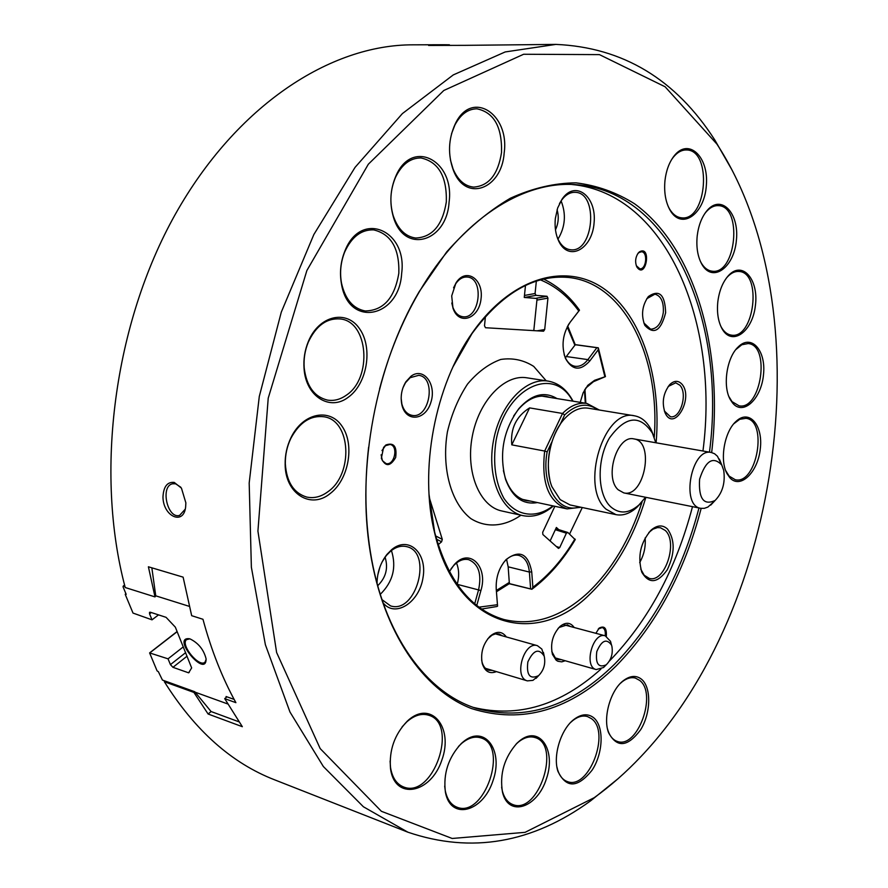 <?xml version="1.0" encoding="UTF-8"?>
<svg xmlns="http://www.w3.org/2000/svg" width="888" height="888" viewBox="0 0 888 888"><rect width="100%" height="100%" fill="white"/><g stroke="black" fill="none" stroke-linecap="round" stroke-linejoin="round"><path stroke-width="1.33" d="M385.88 444.977L383.583 447.441L381.341 458.308C385.459 466.955 390.232 466.688 395.66 457.509C397.114 446.42 393.85 442.235 385.88 444.977M639.427 251.859L638.272 252.98C635.331 257.42 634.865 262.082 636.863 266.977C645.92 280.308 651.947 244.688 639.427 251.859M606.338 636.23C606.815 628.116 604.428 625.407 599.189 628.082L595.87 633.311M667.51 529.037C675.113 539.849 675.035 553.424 667.265 569.785C657.531 583.338 649.061 584.193 641.869 572.338C637.329 556.51 640.448 542.402 651.215 530.025C657.253 524.963 662.681 524.642 667.51 529.037M473.593 707.459C518.248 718.092 560.672 705.327 600.876 669.152M609.379 661.083C648.296 620.834 676.001 569.363 692.496 506.671M702.952 451.015C719.768 323.487 666.71 193.273 571.839 184.482M645.887 497.324C633.843 537.518 615.095 569.874 589.643 594.394C535.32 648.751 456.377 626.85 434.776 533.444C418.803 470.729 434.876 385.181 472.516 332.545C511.355 277.067 566.056 262.004 603.951 288.744C642.002 315.54 661.627 377.999 656.121 442.812M383.094 602.852C395.182 618.203 419.391 602.419 423.01 577.677C427.45 552.958 408.635 535.386 391.73 549.594L387.013 554.345C380.586 562.581 377.256 572.183 377.034 583.161M555.322 218.603L557.642 208.025L562.093 199.101C575.235 179.565 596.78 196.248 594.094 222.766C592.318 249.328 568.475 262.226 558.685 241.037C555.666 234.51 554.545 227.039 555.322 218.603M665.634 312.754C665.034 294.539 659.296 289.133 648.395 296.514C642.091 305.561 640.914 315.185 644.866 325.408C653.957 335.142 660.872 330.924 665.634 312.754M681.762 383.993C694.172 397.202 674.469 432.534 665.267 413.264C661.571 402.897 663.081 393.329 669.796 384.56C674.147 380.486 678.132 380.297 681.762 383.993M451.703 295.915L455.921 283.072C465.689 267.033 483.782 278.799 481.041 298.834C479.032 318.936 458.763 326.04 452.98 308.169L451.703 295.915M410.978 376.246L405.883 381.785C401.543 388.977 400.222 396.692 401.909 404.928C405.894 422.655 425.53 420.568 430.88 402.342C436.852 384.437 423.576 366.6 410.978 376.246M574.192 627.516C570.451 622.277 565.745 621.911 560.051 626.417C552.658 634.398 550.138 643.733 552.48 654.423L556.166 660.206L557.886 661.271L561.782 661.86L565.223 660.75M496.425 671.617C489.599 674.281 484.87 671.561 482.24 663.447C480.386 653.08 482.994 644.022 490.054 636.274C496.57 630.835 502.009 631.068 506.371 636.951M226.917 696.825L224.708 698.645L242.335 726.695L208.103 714.008L193.917 692.429L164.369 681.74L164.502 680.807M189.266 606.349L155.744 595.826L155.012 596.903L148.396 566.788L183.117 577.145L191.675 615.684L202.964 619.28C211.3 650.183 222.278 677.977 235.897 702.663L224.708 698.645M185.648 652.647L170.429 664.624L168.043 658.829L149.606 652.913L157.098 670.906L158.353 671.672L162.437 680.064L194.772 691.741L193.917 692.429M211.089 711.543L208.103 714.008M377.777 574.991L379.942 566.988M698.978 507.969C682.239 571.639 654.09 623.72 614.529 664.224C571.484 706.593 525.607 721.378 476.9 708.569C426.473 693.184 383.25 634.643 370.274 551.204C365.068 518.126 364.513 483.438 368.62 447.164M379.565 388.922C388.9 353.635 401.998 321.523 418.859 292.574C461.238 219.536 522.755 180.675 575.324 184.637C672.027 190.498 726.662 322.666 709.468 452.159M701.165 508.402C684.337 572.549 656.01 625.052 616.183 665.911C570.651 710.345 522.399 724.553 471.417 708.535C423.343 690.043 383.216 632.578 370.263 552.292C356.354 468.498 375.868 364.591 419.247 291.564L446.764 251.815C466.966 229.137 488.167 211.277 510.356 198.235C532.667 188.112 554.578 182.984 576.09 182.861C597.014 185.459 616.483 192.419 634.509 203.741C695.848 248.274 723.764 350.782 711.665 452.558M640.581 756.942C625.951 772.405 610.5 785.991 594.205 797.69L525.052 832.345L452.181 838.472L381.418 811.31L320.18 748.584L276.612 652.502L257.92 531.113L268.22 398.157L306.871 270.529L368.342 164.202L443.811 90.476L523.643 54.257L599.433 54.623L665.112 86.78L716.971 144.156C823.731 308.414 782.716 607.803 640.581 756.942M717.815 301.82C719.225 290.72 722.777 281.973 728.46 275.591C742.357 260.251 758.918 279.454 755.399 305.55C752.602 331.712 732.023 346.697 722.122 328.882C718.192 321.678 716.749 312.654 717.815 301.82M664.979 180.497C666.155 170.607 669.141 162.493 673.948 156.155C688.344 137.174 708.913 156.566 706.349 185.303C704.661 214.052 681.684 230.58 670.129 210.301C665.6 202.198 663.891 192.263 664.979 180.497M697.202 235.942C698.501 225.43 701.764 217.005 707.003 210.645C721.089 193.728 739.404 212.976 736.396 240.215C734.165 267.499 712.653 283.25 701.975 264.48C697.702 256.821 696.114 247.308 697.202 235.942M729.825 477.7C740.215 489.543 757.897 472.383 760.295 448.851C763.258 425.297 749.317 408.78 736.13 421.323C724.397 431.446 719.402 460.206 727.039 473.637L729.825 477.7M732.733 403.163C743.356 416.028 761.427 398.779 763.502 374.581C766.178 350.349 751.304 333.555 738.106 347.019C726.617 357.664 722.432 386.469 730.413 399.767L732.733 403.163M401.654 273.437C407.659 230.059 360.672 209.668 344.833 251.171C340.615 261.738 339.482 272.638 341.447 283.871C348.551 328.394 399.3 317.782 401.654 273.437M504.195 152.803C509.712 113.42 471.417 89.189 455.211 123.987C448.34 139.127 447.719 154.512 453.324 170.13C465.434 202.919 501.864 189.311 504.195 152.803M449.084 202.153C454.889 160.451 411.777 137.718 395.748 176.346C390.276 189.366 389.421 202.686 393.195 216.317C403.629 254.812 446.753 242.402 449.084 202.153M330.059 493.639C310.822 509.59 285.137 493.75 285.148 464.369C284.993 455.033 286.935 446.142 290.953 437.706C302.819 412.731 329.992 407.448 342.246 426.54C354.945 445.032 348.629 479.742 330.059 493.639M348.274 397.236C330.07 411.499 305.738 396.536 304.062 368.576C303.363 359.252 304.784 350.249 308.314 341.591C318.947 315.362 346.697 309.191 359.684 328.937C373.138 348.018 367.121 383.938 348.274 397.236M593.362 717.493C604.217 725.762 603.496 752.902 592.085 770.174C577.644 788.133 566.244 788.489 557.886 771.228C552.736 755.522 561.005 729.07 574.003 719.391C581.24 713.985 587.69 713.353 593.362 717.493M641.569 679.287C651.492 687.479 650.96 713.108 640.637 729.758C627.583 747.174 616.883 748.118 608.535 732.611C602.719 717.449 610.578 690.098 623.398 680.63C630.225 675.546 636.274 675.102 641.569 679.287M461.194 743.633C448.362 757.508 443.101 773.714 445.41 792.229C450.616 820.812 482.872 812.143 492.94 780.863C504.051 750.016 484.215 723.454 462.726 742.257L461.194 743.633M407.581 720.878L407.248 721.189C394.538 734.454 388.966 750.305 390.531 768.742C394.749 800.81 430.78 793.717 441.802 760.217C454.034 727.261 430.813 699.189 407.581 720.878M517.016 743.167C504.329 757.542 499.478 773.892 502.497 792.218C508.447 817.715 537.395 807.958 546.464 778.643C556.454 749.705 539.249 724.553 519.513 740.947L517.016 743.167M618.026 778.732L590.786 800.71C532.312 843.256 471.339 853.757 407.881 832.189L363.392 806.759L323.365 766.533L289.976 712.021L265.379 644.721L251.371 567.21L249.184 483.039L259.285 396.481L281.285 312.154L313.864 234.51L355.056 167.366L402.397 113.586L453.291 74.903L505.183 51.948L555.866 44.4C622.832 47.342 675.835 79.243 714.884 140.115L732.289 170.474M555.866 44.4L464.99 45.344L428.582 45.443L444.167 44.733L449.417 44.8L449.361 45.388M155.012 596.903L125.219 587.523C94.539 472.46 114.064 323.51 175.313 214.297C236.719 104.962 330.602 44.689 412.776 44.833L444.167 44.733M407.881 832.189L274.692 779.853C231.701 763.192 194.927 730.491 164.369 681.74M185.87 502.874L181.441 488.123L174.226 482.417C167.277 481.74 163.525 486.602 162.97 497.014C163.137 516.483 183.616 525.74 185.625 507.081L185.87 502.874M642.146 501.676C630.08 539.282 612.021 569.619 587.967 592.685C561.172 617.393 533.177 626.34 503.996 619.535C470.918 609.801 447.807 580.697 434.665 532.234L429.071 494.649M453.113 366.622L471.972 333.622C501.809 293.24 533.899 274.503 568.264 277.433C624.486 282.761 660.361 357.287 654.223 437.396M582.284 507.525L569.574 534.054M377.733 585.703C385.969 577.555 388.422 568.043 385.07 557.153M380.275 594.338C392.973 581.807 396.692 567.199 391.43 550.527M381.995 599.644L390.554 605.894C416.339 614.429 433.089 551.881 406.526 546.62C401.265 545.41 396.004 546.897 390.72 551.093L386.347 555.5L382.217 561.749M377.1 580.663L377.089 583.361M501.62 787.179L502.297 790.764C504.206 798.001 507.725 802.608 512.853 804.572C538.417 815.184 561.527 744.499 534.998 737.54C529.781 735.963 524.275 737.44 518.492 741.98L516.117 744.089M492.429 670.418L488.7 670.251C485.481 669.186 483.272 666.477 482.062 662.093L481.64 659.951M487.701 638.894L491.996 635.186L495.626 633.821L499.112 633.988L502.353 635.83M444.688 786.135L445.299 790.82C447.119 799.355 450.993 804.806 456.932 807.181C484.304 818.78 509.246 745.62 480.841 737.873C474.769 736.008 468.42 737.817 461.782 743.278L458.419 746.53M390.087 761.038L390.52 767.432C392.196 777.588 396.525 784.093 403.529 786.946C433.011 799.355 459.196 723.542 428.604 715.206C421.545 713.086 414.252 715.317 406.737 721.911L402.109 726.884M645.132 537.95C645.831 546.708 644.022 554.911 639.693 562.548M648.817 532.523L652.991 529.159L657.509 527.594L660.417 527.727L665.19 530.402C678.476 541.969 664.835 583.305 649.239 578.377L644.155 575.213L640.736 569.053M551.792 651.57L555.555 658.297L558.03 659.595L561.46 659.684M570.418 626.506L567.421 624.819L559.096 627.472L558.03 628.504M570.773 722.321L572.938 720.434C578.033 716.516 582.872 715.229 587.468 716.549L591.386 718.614C610.977 731.879 588.866 790.442 567.332 781.562C562.803 779.93 559.562 775.99 557.609 769.741L556.909 766.899M620.501 683.249L622.322 681.673C626.873 678.177 631.224 676.978 635.375 678.077L639.638 680.386C657.642 693.595 637.495 749.272 617.315 741.413C613.22 740.048 610.167 736.629 608.18 731.135L607.47 728.793M557.087 209.734C559.04 216.628 558.496 223.321 555.466 229.803M561.094 200.899C566.322 214.163 565.29 226.906 557.997 239.116M559.462 203.618L561.327 200.544C565.423 194.861 570.063 192.119 575.246 192.319C598.867 192.707 593.795 253.18 570.54 249.75C565.412 249.139 561.283 245.721 558.175 239.505L556.832 236.186M726.14 278.41L727.527 276.801C731.213 272.927 735.042 271.151 738.994 271.473C762.415 272.416 754.323 339.349 731.39 335.131C727.483 334.587 724.186 332.045 721.5 327.506L720.534 325.641M643.811 322.91L650.638 329.193C657.242 328.849 661.471 323.299 663.314 312.521C663.869 302.009 661.072 295.882 654.933 294.161L646.764 298.712M704.628 213.819L706.138 211.899C709.978 207.514 714.063 205.428 718.37 205.65C742.856 206.005 736.23 274.958 712.198 271.195C707.936 270.718 704.317 268.021 701.354 263.114L700.221 260.983M671.461 159.818L673.148 157.431C677.233 152.336 681.673 149.85 686.48 149.972C712.387 149.806 707.103 221.223 681.64 217.826C676.878 217.394 672.838 214.43 669.519 208.946L668.187 206.405M668.187 386.48L675.735 382.817L679.808 385.181C688.056 393.44 680.386 419.147 670.373 416.705L664.324 410.955M728.959 396.67L732.023 401.62L739.038 405.816C761.183 410.567 770.806 345.121 748.14 343.556L741.791 344.766L735.819 349.606M725.685 470.573L729.126 476.101L735.264 479.731C756.953 485.07 768.198 420.535 745.942 418.326L739.748 419.291L733.821 423.754M398.834 273.16C399.5 248.529 391.109 234.099 373.659 229.881C361.305 229.493 351.659 236.852 344.711 251.97C340.703 262.016 339.627 272.383 341.492 283.072C345.177 299.312 353.058 308.613 365.157 310.955C383.45 310.622 394.672 298.024 398.834 273.16M453.568 287.834L455.455 284.149C458.807 279.087 462.748 276.723 467.277 277.045C484.715 278.111 479.775 319.846 462.626 316.705C458.153 315.95 454.867 312.731 452.78 307.026L451.792 302.997M446.331 201.876C446.964 176.479 438.517 161.838 420.979 157.953C410.323 157.909 401.831 164.358 395.526 177.311C390.309 189.688 389.499 202.364 393.095 215.329C397.691 228.982 405.228 236.563 415.728 238.04C432.367 237.24 442.568 225.186 446.331 201.876M450.449 160.04L453.069 168.986C457.897 180.153 464.746 186.191 473.615 187.102C488.755 186.036 498.057 174.503 501.52 152.514C502.186 126.984 494.006 112.41 476.956 108.813C467.976 108.913 460.606 114.341 454.856 125.097L451.515 133.822M401.154 398.257L401.842 403.862C403.596 410.378 406.937 414.197 411.866 415.318C429.559 419.458 436.796 377.356 418.725 375.324L410.112 377.711L405.461 382.761L402.952 387.812M346.298 395.227C340.193 399.545 333.877 401.165 327.328 400.066C314.197 396.725 306.482 386.014 304.207 367.921C303.541 359.052 304.895 350.494 308.247 342.269C315.973 325.763 326.618 317.993 340.148 318.936C368.442 321.312 372.638 378.155 346.298 395.227M328.094 491.608C321.112 496.814 313.952 498.623 306.615 497.036C293.651 493.018 286.546 481.906 285.326 463.725C285.181 454.845 287.024 446.398 290.853 438.372C299.534 422.333 310.6 415.129 324.065 416.783C351.038 420.435 353.591 473.948 328.094 491.608M605.172 635.808C605.738 631.335 604.772 628.582 602.253 627.539L598.268 629.004M636.308 265.712L639.782 268.787C646.331 269.83 648.14 251.959 641.491 251.748L638.905 252.592L637.473 254.123M381.119 454.8L382.406 460.717L386.069 463.58C394.583 465.823 398.723 445.732 390.01 444.455L385.436 445.709L381.984 450.582M180.808 487.235L175.602 483.794L172.549 483.782C160.007 486.147 167.444 519.413 179.609 515.373L185.204 509.213M509.235 583.727L531.856 589.277L532.867 587.301L531.723 571.85C528.149 553.524 519.624 549.417 506.16 559.518C499.056 567.521 495.748 577.344 496.226 588.977L497.569 606.171L496.658 606.571M575.18 539.66L567.887 532.511L566.389 533.177L559.718 547.574L558.474 548.418L542.879 534.521L542.69 532.289L554.856 506.282M594.649 380.286L605.438 376.612L593.473 381.674L594.649 380.286L587.889 385.248L583.105 392.862L580.23 402.342M565.367 357.786L575.246 344.733L596.88 347.685L587.9 359.618L589.787 360.983L598.19 349.805L598.29 347.807L575.48 344.655M589.787 360.983C580.352 371.306 572.238 370.44 565.456 358.397C561.116 345.654 562.681 333.599 570.152 322.222L578.776 311.011C568.109 296.359 555.311 285.98 540.404 279.864M536.352 281.096L535.076 293.506L536.008 295.36L547.03 296.281L547.94 298.124L544.699 329.548L543.567 331.213L485.503 327.728L484.504 325.841L485.425 316.55M438.128 544.688L441.58 541.813L442.291 539.371L429.27 497.524M474.703 603.807L478.565 589.921L480.896 590.576C488.511 566.422 469.197 547.108 454.123 564.835L449.372 571.617M480.896 590.576L476.756 605.494M553.379 505.971L553.279 506.049C543.378 514.485 533.233 517.671 522.843 515.628C500.721 511.155 486.591 476.445 493.495 440.481C500.111 404.451 525.874 377.234 548.107 381.096C558.574 382.972 566.888 389.666 573.06 401.176M553.013 505.894C535.886 519.103 515.972 516.428 503.796 498.168C495.36 482.406 492.762 463.336 496.004 440.948C505.527 387.601 553.724 364.846 572.693 401.121M537.451 502.575C522.988 505.05 512.376 497.347 505.594 479.453C498.89 453.724 503.33 430.092 518.914 408.547C531.723 394.339 544.411 391.009 556.987 398.568M530.846 501.165L526.517 500.688C516.894 498.379 509.834 490.875 505.35 478.188L503.396 470.596M513.653 416.006L518.226 409.634C527.017 399.445 536.308 395.016 546.12 396.348L550.327 397.48M456.488 562.97C459.074 569.264 459.329 576.379 457.231 584.337L457.209 584.404M457.231 584.337L478.565 589.921C481.873 574.003 478.577 563.924 468.686 559.662C463.469 558.541 458.386 560.583 453.446 565.8L450.949 568.942M567.887 532.511L555.799 528.715M566.389 533.177L555.344 529.714M509.39 583.616L531.879 589.255M509.335 583.15L508.169 566.822L506.582 559.373M503.418 562.803L505.394 560.517C509.801 556.132 514.274 554.412 518.792 555.377C524.908 557.276 528.438 562.837 529.381 572.061L530.602 588.566M579.231 309.79L578.776 311.011M535.076 293.506L524.464 295.46M536.008 295.36L524.642 297.447M579.487 310.19L570.152 322.222M566.378 356.543L587.9 359.618C584.038 364.591 579.775 366.811 575.124 366.3C570.829 365.556 567.476 362.515 565.09 357.165L564.158 354.612M568.154 325.186L569.375 323.276M575.246 344.733L567.698 325.985M596.88 347.685L598.29 347.807M593.473 381.674L585.669 388.178M550.094 540.981L556.388 527.472L558.774 529.648M525.485 285.459L524.264 297.458L537.085 298.501L533.788 330.636M537.051 298.49L524.264 297.413M226.362 697.28L226.063 696.525L234.121 699.4M194.772 691.741L211.078 711.532L238.939 721.811M190.221 638.994L189.255 638.727C170.962 636.752 206.438 679.109 206.083 658.807C203.796 649.761 198.512 643.156 190.221 638.994M227.717 703.951L194.927 692.107M151.304 612.542L149.55 613.863L152.014 619.835L133.011 613.075L125.241 594.405L126.185 594.361L123.021 586.768L123.31 585.991L124.953 586.502M149.55 613.863L149.528 612.309L150.327 612.221L166.067 617.327L175.336 627.15L191.653 667.92L188.633 672.827L172.96 667.321L170.429 664.624M149.606 652.913L177.101 631.512M150.15 652.602L177.167 631.679M168.043 658.829L183.305 646.864M189.799 638.861L186.436 639.682C180.164 645.065 199.767 668.464 205.117 661.982L206.116 659.351M155.744 595.826L151.848 567.821M125.241 594.405L125.785 593.395M152.014 619.835L158.519 614.885M124.575 585.059L123.31 585.991M599.289 410.012L586.924 403.441C578.588 402.231 570.451 405.572 562.526 413.464L529.592 407.892C516.183 416.383 510.245 428.704 511.799 444.855L544.677 451.049C541.092 482.806 548.573 502.086 567.11 508.902L522.355 499.356M581.018 507.259L567.11 508.902M579.42 506.926C558.674 514.319 540.814 485.148 547.152 451.859L544.677 451.049L562.526 413.464L564.668 414.929C576.257 404.051 587.257 402.32 597.68 409.745M564.668 414.929L560.15 424.464M551.714 442.235L547.152 451.859M529.592 407.892L511.799 444.855M721.533 464.579L717.449 456.254L714.563 453.735L711.266 452.469C691.419 447.43 680.452 505.827 700.776 508.325L704.306 508.347L707.914 507.048L714.363 501.254M723.698 470.318L721.789 465.035C713.031 455.899 705.627 460.617 699.589 479.198C698.479 498.701 703.662 505.783 715.129 500.444C722.577 492.707 725.429 482.672 723.698 470.318M618.248 489.821C603.895 477.478 617.249 434.432 633.921 438.916C655.067 441.447 644.399 498.212 623.787 492.896L618.248 489.821M645.554 497.258L638.938 504.972C628.771 513.719 619.313 514.274 610.544 506.648C597.224 494.25 596.547 459.795 609.446 438.028C625.574 415.862 639.904 414.241 652.425 433.155L655.788 442.757M549.883 479.986C545.998 459.973 549.494 441.358 560.372 424.131M641.447 502.453L636.829 507.403C629.981 513.553 623.032 515.972 615.961 514.64L570.063 504.95L560.15 499.611L551.914 486.713C543.845 466.766 549.95 434.243 564.701 418.603C572.283 410.5 580.119 407.026 588.233 408.191L634.532 415.817C641.591 417.138 647.197 421.911 651.348 430.125L653.857 436.419M615.961 514.64L606.182 509.268C579.575 487.112 603.962 407.703 634.532 415.817M538.794 675.479L532.944 680.363L527.383 680.874C513.364 677.655 523.876 640.859 537.407 645.665L541.835 649.061L544.233 656.321M544.266 656.454C545.698 663.891 543.811 670.285 538.616 675.624C529.892 679.675 526.295 675.102 527.849 661.926C533.455 649.949 538.894 648.007 544.166 656.099L544.266 656.454M605.916 665.112L603.507 667.532L596.214 669.563C583.327 666.821 592.818 631.535 605.25 635.819L610.522 641.314L611.399 644.633M611.876 646.209C613.131 653.59 611.244 659.784 606.238 664.79C598.501 668.165 595.349 663.758 596.792 651.581C601.62 640.37 606.526 638.195 611.51 645.065L611.876 646.209M497.491 604.717L478.921 607.159M604.795 376.401L598.19 349.805M532.867 587.301C548.995 575.124 563.014 559.007 574.925 538.949M520.945 515.207C504.395 526.795 486.291 528.238 470.873 518.614C451.126 503.352 441.292 468.198 447.419 431.823C451.67 413.952 458.386 398.024 467.543 384.06C477.755 371.972 488.822 363.769 500.776 359.451C512.676 357.675 523.654 359.995 533.732 366.411L546.198 380.797M522.843 515.628L501.887 511C479.675 506.504 465.423 472.083 472.261 436.485C478.81 400.832 504.584 373.937 526.906 377.811L548.107 381.096M441.58 541.813L436.474 539.16M442.291 539.371L435.586 535.897M559.718 547.574L556.177 546.442M508.169 566.822L529.381 572.061L531.723 571.85M496.348 590.465L509.379 582.384M547.03 296.281L535.686 298.346M547.94 298.124L536.918 300.111M544.699 329.548L536.963 330.836M574.925 345.321L567.199 326.939M584.448 390.187L585.303 403.174M189.255 672.327L188.633 672.827M187.079 656.165L172.96 667.321M370.274 551.204L370.263 552.292M418.859 292.574L419.247 291.564M716.971 144.156L714.884 140.115M594.205 797.69L590.786 800.71M434.665 532.234L434.776 533.444M471.972 333.622L472.516 332.545M386.347 555.5L387.013 554.345M502.297 790.764L502.497 792.218M518.492 741.98L519.513 740.947M482.062 662.093L482.24 663.447M489.199 637.318L490.054 636.274M445.299 790.82L445.41 792.229M461.782 743.278L462.726 742.257M390.52 767.432L390.531 768.742M406.427 722.199L407.248 721.189M641.347 570.651L641.869 572.338M650.027 531.335L651.215 530.025M552.192 653.013L552.48 654.423M559.096 627.472L560.051 626.417M557.609 769.741L557.886 771.228M572.938 720.434L574.003 719.391M608.18 731.135L608.535 732.611M622.322 681.673L623.398 680.63M558.175 239.505L558.685 241.037M561.327 200.544L562.093 199.101M721.5 327.506L722.122 328.882M727.527 276.801L728.46 275.591M644.344 324.053L644.866 325.408M647.563 297.713L648.395 296.514M701.354 263.114L701.975 264.48M706.138 211.899L707.003 210.645M669.519 208.946L670.129 210.301M673.148 157.431L673.948 156.155M664.746 411.899L665.267 413.264M668.886 385.703L669.796 384.56M729.814 398.379L730.413 399.767M737.129 348.196L738.106 347.019M726.473 472.227L727.039 473.637M735.12 422.466L736.13 421.323M341.492 283.072L341.447 283.871M344.711 251.97L344.833 251.171M452.78 307.026L452.98 308.169M455.455 284.149L455.921 283.072M393.095 215.329L393.195 216.317M395.526 177.311L395.748 176.346M453.069 168.986L453.324 170.13M454.856 125.097L455.211 123.987M401.842 403.862L401.909 404.928M405.461 382.761L405.883 381.785M304.207 367.921L304.062 368.576M308.247 342.269L308.314 341.591M285.326 463.725L285.148 464.369M290.853 438.372L290.953 437.706M598.656 628.637L599.189 628.082M636.585 266.278L636.863 266.977M637.861 253.613L638.272 252.98M173.182 483.66L172.549 483.782M496.858 606.515L481.574 609.057M505.35 478.188L505.594 479.453M518.226 409.634L518.914 408.547M453.446 565.8L454.123 564.835M531.856 589.277C548.584 576.789 563.048 560.206 575.28 539.549M509.457 583.571L496.448 591.763M505.394 560.517L506.16 559.518M598.379 348.085L605.416 376.457M579.398 310.023C569.43 296.081 557.486 285.769 543.567 279.065M565.09 357.165L565.456 358.397M585.858 403.263L584.948 389.321M587.135 386.324L587.889 385.248M186.991 639.238L186.436 639.682M586.924 403.441L541.758 396.092M623.787 492.896L700.776 508.325M633.921 438.916L711.266 452.469M721.789 465.035L719.38 459.096M715.129 500.444L710.733 505.106M652.425 433.155L651.348 430.125M638.938 504.972L636.829 507.403M537.407 645.665L495.382 633.865M527.383 680.874L485.47 668.342M544.166 656.099L543.434 652.414M538.616 675.624L536.063 678.365M605.25 635.819L563.991 624.786M596.214 669.563L555.056 657.864M611.51 645.065L610.522 641.314M606.238 664.79L603.507 667.532"/></g></svg>
